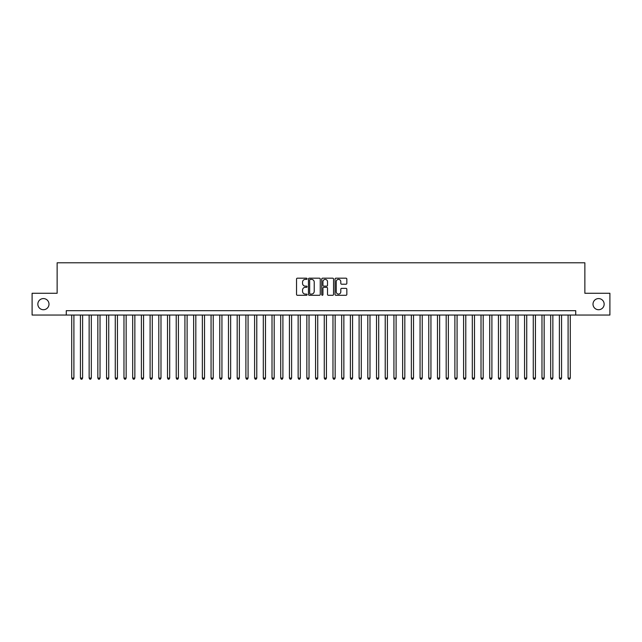 <?xml version="1.0" encoding="UTF-8"?>
<svg xmlns="http://www.w3.org/2000/svg" width="642" height="642" viewBox="0 0 642 642"><rect width="100%" height="100%" fill="white"/><g stroke="black" fill="none" stroke-linecap="round" stroke-linejoin="round"><path stroke-width="0.96" d="M307.069 278.78A0.602 0.602 0 0 0 306.467 278.187L297.39 278.187A0.859 0.859 0 0 0 296.532 279.037L296.532 294.429A0.859 0.859 0 0 0 297.39 295.28L306.467 295.28A0.602 0.602 0 0 0 307.069 294.686A0.602 0.602 0 0 0 306.467 294.084L305.295 294.084A2.737 2.737 0 0 1 302.559 291.348L302.559 290.064A2.737 2.737 0 0 1 305.295 287.327L306.467 287.327A0.602 0.602 0 0 0 307.069 286.733A0.602 0.602 0 0 0 306.467 286.131L305.295 286.131A2.737 2.737 0 0 1 302.559 283.403L302.559 282.119A2.737 2.737 0 0 1 305.295 279.382L306.467 279.382A0.602 0.602 0 0 0 307.069 278.78M593.007 304.147A5.569 5.569 0 0 0 598.577 309.725A5.569 5.569 0 0 0 604.154 304.147A5.569 5.569 0 0 0 598.577 298.578A5.569 5.569 0 0 0 593.007 304.147M37.846 304.147A5.569 5.569 0 0 0 43.423 309.725A5.569 5.569 0 0 0 48.993 304.147A5.569 5.569 0 0 0 43.423 298.578A5.569 5.569 0 0 0 37.846 304.147M345.982 284.213A0.859 0.859 0 0 0 346.832 283.355L346.832 279.037A0.859 0.859 0 0 0 345.982 278.187L335.894 278.187A0.859 0.859 0 0 0 335.044 279.037L335.044 294.429A0.859 0.859 0 0 0 335.894 295.28L345.982 295.28A0.859 0.859 0 0 0 346.832 294.429L346.832 289.213A0.859 0.859 0 0 0 345.982 288.354L341.664 288.354A0.859 0.859 0 0 0 340.806 289.213L340.806 291.797A2.287 2.287 0 0 1 338.527 294.084A2.287 2.287 0 0 1 336.239 291.797L336.239 281.669A2.287 2.287 0 0 1 338.527 279.382A2.287 2.287 0 0 1 340.806 281.669L340.806 283.355A0.859 0.859 0 0 0 341.664 284.213L345.982 284.213M66.278 315.037L32.1 315.037L32.1 293.266L57.138 293.266L57.138 262.787L584.862 262.787L584.862 293.266L609.9 293.266L609.9 315.037L575.722 315.037L575.722 310.68L66.278 310.68L66.278 315.037L575.722 315.037M320.254 279.037A0.859 0.859 0 0 0 319.395 278.187L309.308 278.187A0.859 0.859 0 0 0 308.457 279.037L308.457 294.429A0.859 0.859 0 0 0 309.308 295.28L319.395 295.28A0.859 0.859 0 0 0 320.254 294.429L320.254 279.037M322.605 278.187L332.692 278.187A0.859 0.859 0 0 1 333.543 279.037L333.543 294.429A0.859 0.859 0 0 1 332.692 295.28L328.375 295.28A0.859 0.859 0 0 1 327.516 294.429L327.516 288.186A0.859 0.859 0 0 0 326.666 287.327L323.801 287.327A0.859 0.859 0 0 0 322.942 288.186L322.942 294.686A0.602 0.602 0 0 1 322.348 295.28A0.602 0.602 0 0 1 321.746 294.686L321.746 279.037A0.859 0.859 0 0 1 322.605 278.187M310.255 279.382A0.602 0.602 0 0 0 309.653 279.976L309.653 293.482A0.602 0.602 0 0 0 310.255 294.084L311.49 294.084A2.737 2.737 0 0 0 314.227 291.348L314.227 282.119A2.737 2.737 0 0 0 311.49 279.382L310.255 279.382M327.516 281.71A2.287 2.287 0 0 0 325.229 279.422A2.287 2.287 0 0 0 322.942 281.71L322.942 285.281A0.859 0.859 0 0 0 323.801 286.131L326.666 286.131A0.859 0.859 0 0 0 327.516 285.281L327.516 281.71M71.719 315.037L71.719 378.082L73.902 378.082L73.902 315.037M73.902 378.082L73.244 379.213L72.377 379.213L71.719 378.082M80.435 315.037L80.435 378.082L82.609 378.082L82.609 315.037M82.609 378.082L81.959 379.213L81.085 379.213L80.435 378.082M89.142 315.037L89.142 378.082L91.316 378.082L91.316 315.037M91.316 378.082L90.666 379.213L89.792 379.213L89.142 378.082M97.849 315.037L97.849 378.082L100.024 378.082L100.024 315.037M100.024 378.082L99.374 379.213L98.499 379.213L97.849 378.082M106.556 315.037L106.556 378.082L108.731 378.082L108.731 315.037M108.731 378.082L108.081 379.213L107.206 379.213L106.556 378.082M115.263 315.037L115.263 378.082L117.446 378.082L117.446 315.037M117.446 378.082L116.788 379.213L115.921 379.213L115.263 378.082M123.97 315.037L123.97 378.082L126.153 378.082L126.153 315.037M126.153 378.082L125.495 379.213L124.628 379.213L123.97 378.082M132.685 315.037L132.685 378.082L134.86 378.082L134.86 315.037M134.86 378.082L134.202 379.213L133.335 379.213L132.685 378.082M141.392 315.037L141.392 378.082L143.567 378.082L143.567 315.037M143.567 378.082L142.917 379.213L142.042 379.213L141.392 378.082M150.1 315.037L150.1 378.082L152.274 378.082L152.274 315.037M152.274 378.082L151.624 379.213L150.75 379.213L150.1 378.082M158.807 315.037L158.807 378.082L160.981 378.082L160.981 315.037M160.981 378.082L160.331 379.213L159.457 379.213L158.807 378.082M167.514 315.037L167.514 378.082L169.689 378.082L169.689 315.037M169.689 378.082L169.039 379.213L168.172 379.213L167.514 378.082M176.221 315.037L176.221 378.082L178.404 378.082L178.404 315.037M178.404 378.082L177.746 379.213L176.879 379.213L176.221 378.082M184.928 315.037L184.928 378.082L187.111 378.082L187.111 315.037M187.111 378.082L186.453 379.213L185.586 379.213L184.928 378.082M193.643 315.037L193.643 378.082L195.818 378.082L195.818 315.037M195.818 378.082L195.168 379.213L194.293 379.213L193.643 378.082M202.35 315.037L202.35 378.082L204.525 378.082L204.525 315.037M204.525 378.082L203.875 379.213L203 379.213L202.35 378.082M211.058 315.037L211.058 378.082L213.232 378.082L213.232 315.037M213.232 378.082L212.582 379.213L211.708 379.213L211.058 378.082M219.765 315.037L219.765 378.082L221.939 378.082L221.939 315.037M221.939 378.082L221.289 379.213L220.415 379.213L219.765 378.082M228.472 315.037L228.472 378.082L230.655 378.082L230.655 315.037M230.655 378.082L229.997 379.213L229.13 379.213L228.472 378.082M237.179 315.037L237.179 378.082L239.362 378.082L239.362 315.037M239.362 378.082L238.704 379.213L237.837 379.213L237.179 378.082M245.894 315.037L245.894 378.082L248.069 378.082L248.069 315.037M248.069 378.082L247.411 379.213L246.544 379.213L245.894 378.082M254.601 315.037L254.601 378.082L256.776 378.082L256.776 315.037M256.776 378.082L256.126 379.213L255.251 379.213L254.601 378.082M263.308 315.037L263.308 378.082L265.483 378.082L265.483 315.037M265.483 378.082L264.833 379.213L263.958 379.213L263.308 378.082M272.015 315.037L272.015 378.082L274.19 378.082L274.19 315.037M274.19 378.082L273.54 379.213L272.665 379.213L272.015 378.082M280.723 315.037L280.723 378.082L282.897 378.082L282.897 315.037M282.897 378.082L282.247 379.213L281.381 379.213L280.723 378.082M289.43 315.037L289.43 378.082L291.612 378.082L291.612 315.037M291.612 378.082L290.954 379.213L290.088 379.213L289.43 378.082M298.137 315.037L298.137 378.082L300.32 378.082L300.32 315.037M300.32 378.082L299.662 379.213L298.795 379.213L298.137 378.082M306.852 315.037L306.852 378.082L309.027 378.082L309.027 315.037M309.027 378.082L308.377 379.213L307.502 379.213L306.852 378.082M315.559 315.037L315.559 378.082L317.734 378.082L317.734 315.037M317.734 378.082L317.084 379.213L316.209 379.213L315.559 378.082M324.266 315.037L324.266 378.082L326.441 378.082L326.441 315.037M326.441 378.082L325.791 379.213L324.916 379.213L324.266 378.082M332.973 315.037L332.973 378.082L335.148 378.082L335.148 315.037M335.148 378.082L334.498 379.213L333.623 379.213L332.973 378.082M341.68 315.037L341.68 378.082L343.863 378.082L343.863 315.037M343.863 378.082L343.205 379.213L342.338 379.213L341.68 378.082M350.388 315.037L350.388 378.082L352.57 378.082L352.57 315.037M352.57 378.082L351.912 379.213L351.046 379.213L350.388 378.082M359.103 315.037L359.103 378.082L361.277 378.082L361.277 315.037M361.277 378.082L360.619 379.213L359.753 379.213L359.103 378.082M367.81 315.037L367.81 378.082L369.985 378.082L369.985 315.037M369.985 378.082L369.335 379.213L368.46 379.213L367.81 378.082M376.517 315.037L376.517 378.082L378.692 378.082L378.692 315.037M378.692 378.082L378.042 379.213L377.167 379.213L376.517 378.082M385.224 315.037L385.224 378.082L387.399 378.082L387.399 315.037M387.399 378.082L386.749 379.213L385.874 379.213L385.224 378.082M393.931 315.037L393.931 378.082L396.106 378.082L396.106 315.037M396.106 378.082L395.456 379.213L394.589 379.213L393.931 378.082M402.638 315.037L402.638 378.082L404.821 378.082L404.821 315.037M404.821 378.082L404.163 379.213L403.296 379.213L402.638 378.082M411.345 315.037L411.345 378.082L413.528 378.082L413.528 315.037M413.528 378.082L412.87 379.213L412.003 379.213L411.345 378.082M420.061 315.037L420.061 378.082L422.235 378.082L422.235 315.037M422.235 378.082L421.585 379.213L420.711 379.213L420.061 378.082M428.768 315.037L428.768 378.082L430.942 378.082L430.942 315.037M430.942 378.082L430.292 379.213L429.418 379.213L428.768 378.082M437.475 315.037L437.475 378.082L439.65 378.082L439.65 315.037M439.65 378.082L439 379.213L438.125 379.213L437.475 378.082M446.182 315.037L446.182 378.082L448.357 378.082L448.357 315.037M448.357 378.082L447.707 379.213L446.832 379.213L446.182 378.082M454.889 315.037L454.889 378.082L457.072 378.082L457.072 315.037M457.072 378.082L456.414 379.213L455.547 379.213L454.889 378.082M463.596 315.037L463.596 378.082L465.779 378.082L465.779 315.037M465.779 378.082L465.121 379.213L464.254 379.213L463.596 378.082M472.311 315.037L472.311 378.082L474.486 378.082L474.486 315.037M474.486 378.082L473.828 379.213L472.961 379.213L472.311 378.082M481.018 315.037L481.018 378.082L483.193 378.082L483.193 315.037M483.193 378.082L482.543 379.213L481.669 379.213L481.018 378.082M489.726 315.037L489.726 378.082L491.9 378.082L491.9 315.037M491.9 378.082L491.25 379.213L490.376 379.213L489.726 378.082M498.433 315.037L498.433 378.082L500.608 378.082L500.608 315.037M500.608 378.082L499.957 379.213L499.083 379.213L498.433 378.082M507.14 315.037L507.14 378.082L509.315 378.082L509.315 315.037M509.315 378.082L508.665 379.213L507.798 379.213L507.14 378.082M515.847 315.037L515.847 378.082L518.03 378.082L518.03 315.037M518.03 378.082L517.372 379.213L516.505 379.213L515.847 378.082M524.554 315.037L524.554 378.082L526.737 378.082L526.737 315.037M526.737 378.082L526.079 379.213L525.212 379.213L524.554 378.082M533.269 315.037L533.269 378.082L535.444 378.082L535.444 315.037M535.444 378.082L534.794 379.213L533.919 379.213L533.269 378.082M541.976 315.037L541.976 378.082L544.151 378.082L544.151 315.037M544.151 378.082L543.501 379.213L542.626 379.213L541.976 378.082M550.684 315.037L550.684 378.082L552.858 378.082L552.858 315.037M552.858 378.082L552.208 379.213L551.334 379.213L550.684 378.082M559.391 315.037L559.391 378.082L561.565 378.082L561.565 315.037M561.565 378.082L560.915 379.213L560.041 379.213L559.391 378.082M568.098 315.037L568.098 378.082L570.281 378.082L570.281 315.037M570.281 378.082L569.623 379.213L568.756 379.213L568.098 378.082"/></g></svg>
